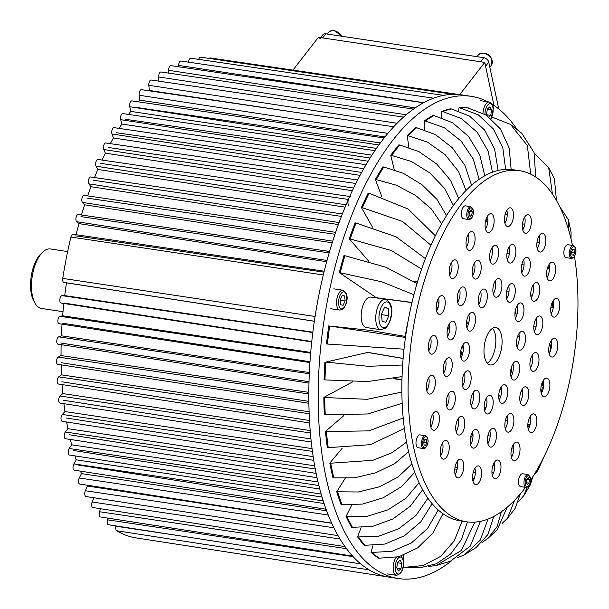<?xml version="1.0" encoding="UTF-8"?>
<svg xmlns="http://www.w3.org/2000/svg" width="609" height="609" viewBox="0 0 609 609"><rect width="100%" height="100%" fill="white"/><g stroke="black" fill="none" stroke-linecap="round" stroke-linejoin="round"><path stroke-width="0.91" d="M135.129 537.755L387.766 576.929L135.145 537.755A3.73 1.713 -81.4 0 1 135.145 537.755A3.73 1.713 -81.4 0 1 135.129 537.755A242.831 111.614 -81.4 0 1 116.608 530.728A3.73 1.713 -81.4 0 1 115.908 526.214L179.762 535.813M209.161 58.434A3.73 1.713 -81.4 0 1 210.196 57.946A3.73 1.713 -81.4 0 1 210.219 57.954L460.191 94.7M360.741 563.873L108.387 524.745A3.73 1.713 -81.4 0 1 107.466 519.82L353.144 556.656M107.945 518.137L107.466 519.82M352.603 556.07L100.356 516.957A3.73 1.713 -81.4 0 1 99.526 511.727L346.521 548.686M100.531 508.713L99.526 511.727M345.021 546.623L92.865 507.525A3.73 1.713 -81.4 0 1 92.134 502.006L340.028 539.018M93.778 497.736L92.134 502.006M338.033 535.615L85.976 496.525A3.73 1.713 -81.4 0 1 84.788 494.439A3.73 1.713 -81.4 0 1 85.359 490.74L333.892 527.767M86.98 485.167A233.361 107.26 -81.4 0 0 87.437 486.035L85.359 490.74M331.699 523.116L79.741 484.048A3.73 1.713 -81.4 0 1 78.538 481.81A3.73 1.713 -81.4 0 1 79.254 477.996L328.266 515.024M80.449 471.145A233.361 107.26 -81.4 0 0 81.477 473.596L79.254 477.996M326.066 509.231L74.214 470.178A3.73 1.713 -81.4 0 1 73.004 467.788A3.73 1.713 -81.4 0 1 73.849 463.891L323.242 500.902M74.915 455.867A233.361 107.26 -81.4 0 0 76.216 459.818L73.849 463.891M321.171 494.059L69.434 455.022A3.73 1.713 -81.4 0 1 68.208 452.487A3.73 1.713 -81.4 0 1 69.205 448.513L318.888 485.51M70.317 439.454A233.361 107.26 -81.4 0 0 71.687 444.814L69.205 448.513M317.061 477.715L65.429 438.701A3.73 1.713 -81.4 0 1 64.204 436.006A3.73 1.713 -81.4 0 1 65.346 431.994L315.272 468.968M66.647 422.014A233.361 107.26 -81.4 0 0 67.919 428.683L65.346 431.994M313.757 460.335L62.24 421.329A3.73 1.713 -81.4 0 1 61.014 418.482A3.73 1.713 -81.4 0 1 62.301 414.455L312.425 451.406M63.899 403.676A233.361 107.26 -81.4 0 0 64.957 411.562L62.301 414.455M311.283 442.035L59.888 403.051A3.73 1.713 -81.4 0 1 58.662 400.052A3.73 1.713 -81.4 0 1 60.101 396.025L310.392 432.953M62.065 384.576A233.361 107.26 -81.4 0 0 62.811 393.574L60.101 396.025M309.654 422.966L58.388 384.005A3.73 1.713 -81.4 0 1 57.17 380.838A3.73 1.713 -81.4 0 1 58.753 376.849L309.182 413.755M61.151 364.852A233.361 107.26 -81.4 0 0 61.501 374.862L58.753 376.849M308.885 403.265L57.748 364.327A3.73 1.713 -81.4 0 1 56.546 361A3.73 1.713 -81.4 0 1 58.274 357.072L308.816 393.962M61.144 344.656A233.361 107.26 -81.4 0 0 61.037 355.557L58.274 357.072M308.976 383.091L57.992 344.169A3.73 1.713 -81.4 0 1 56.797 340.682A3.73 1.713 -81.4 0 1 58.67 336.846L309.303 373.728M62.042 324.148A233.361 107.26 -81.4 0 0 61.425 335.818L58.67 336.846M59.377 323.683A3.73 1.713 -81.4 0 1 59.096 323.691A3.73 1.713 -81.4 0 1 57.916 320.045A3.73 1.713 -81.4 0 1 59.926 316.322L310.643 353.197M63.823 303.465A233.361 107.26 -81.4 0 0 62.658 315.789L59.926 316.322M61.189 303.046A3.73 1.713 -81.4 0 1 61.06 303.038A3.73 1.713 -81.4 0 1 59.903 299.232A3.73 1.713 -81.4 0 1 62.042 295.654L312.82 332.529M324.224 271.203L73.05 234.275A3.73 1.713 -81.4 0 0 70.933 237.03A242.831 111.614 -81.4 0 0 62.742 278.397A3.73 1.713 -81.4 0 0 63.854 282.378L66.465 282.842A233.361 107.26 -81.4 0 0 64.729 295.616L62.042 295.654M76.049 234.716A233.361 107.26 -81.4 0 1 78.98 223.61L76.688 221.691A3.73 1.713 -81.4 0 1 76.079 217.451A3.73 1.713 -81.4 0 1 78.241 214.52L329.56 251.471M81.461 214.992A233.361 107.26 -81.4 0 1 84.628 204.799L82.481 202.416A3.73 1.713 -81.4 0 1 82.032 198.146A3.73 1.713 -81.4 0 1 84.156 195.367L335.62 232.341M87.627 195.877A233.361 107.26 -81.4 0 1 90.947 186.697L88.96 183.872A3.73 1.713 -81.4 0 1 88.663 179.594A3.73 1.713 -81.4 0 1 90.749 176.968L342.349 213.957M94.517 177.523A233.361 107.26 -81.4 0 1 97.889 169.447L96.07 166.196A3.73 1.713 -81.4 0 1 95.925 161.933A3.73 1.713 -81.4 0 1 97.973 159.467L349.695 196.471M102.084 160.068A233.361 107.26 -81.4 0 1 105.395 153.163L103.766 149.517A3.73 1.713 -81.4 0 1 103.766 145.3A3.73 1.713 -81.4 0 1 105.76 142.978L357.612 180.005M110.298 143.648A233.361 107.26 -81.4 0 1 113.419 137.984L111.987 133.972A3.73 1.713 -81.4 0 1 112.117 129.824A3.73 1.713 -81.4 0 1 114.073 127.646L366.032 164.696M119.113 128.392A233.361 107.26 -81.4 0 1 121.891 124.023L120.673 119.668A3.73 1.713 -81.4 0 1 120.925 115.611A3.73 1.713 -81.4 0 1 122.828 113.586L374.9 150.644M128.499 114.416A233.361 107.26 -81.4 0 1 130.745 111.386L129.755 106.727A3.73 1.713 -81.4 0 1 130.12 102.776A3.73 1.713 -81.4 0 1 131.97 100.896L384.15 137.969M138.449 101.848A233.361 107.26 -81.4 0 1 139.925 100.165L139.156 95.232A3.73 1.713 -81.4 0 1 139.628 91.419A3.73 1.713 -81.4 0 1 141.425 89.675L393.711 126.771M148.992 90.794A233.361 107.26 -81.4 0 1 149.35 90.452L148.817 85.29A3.73 1.713 -81.4 0 1 151.123 80.015L403.508 117.118M158.888 81.157L158.66 76.955A3.73 1.713 -81.4 0 1 160.989 71.984L413.473 109.102M168.64 73.11L168.609 70.309A3.73 1.713 -81.4 0 1 170.946 65.643L423.529 102.776M178.544 66.754L178.589 65.391A3.73 1.713 -81.4 0 1 180.926 61.037L433.6 98.186M188.531 62.156A3.73 1.713 -81.4 0 1 190.838 58.213L443.611 95.369M198.671 59.362A3.73 1.713 -81.4 0 1 200.627 57.177L453.484 94.357M387.766 576.929A243.836 112.079 -81.4 0 1 369.168 569.872L116.608 530.728M87.437 486.035L331.768 523.268M81.477 473.596L326.66 510.837M78.059 465.017L324.102 503.559M76.216 459.818L322.047 497.043M73.255 450.447L319.809 489.073M71.687 444.814L318.035 481.993M69.205 434.719L316.147 473.399M67.919 428.683L314.686 465.809M65.947 417.941L313.178 456.659M64.957 411.562L312.059 448.62M63.496 400.258L310.955 438.982M62.811 393.574L310.194 430.548M61.882 381.79L309.509 420.507M61.501 374.862L309.106 411.753M61.106 362.69L308.854 401.377M61.037 355.557L308.824 392.363M61.182 343.088L309.014 381.729M61.425 335.818L309.357 372.541M62.103 323.151L309.989 361.731M62.658 315.789L310.704 352.428M63.869 303.016L311.77 341.527M64.729 295.616L312.866 332.179M66.465 282.842L314.351 321.27M62.742 278.397L315.074 316.497A243.836 112.079 -81.4 0 1 323.303 274.964L70.933 237.03M75.775 235.835L323.98 272.162M78.98 223.61L326.683 261.718M80.974 216.644L329.142 252.902M84.628 204.799L332.202 242.785M86.866 198.077L334.965 234.275M90.947 186.697L338.36 224.546M93.421 180.272L341.398 216.401M97.889 169.447L345.097 207.136M348.5 205.195A4.735 2.177 -81.4 0 1 348.318 199.782A4.735 2.177 -81.4 0 1 350.913 196.654M100.576 163.357L348.378 199.432M105.395 153.163L352.352 190.701M108.28 147.469L355.846 183.484M113.419 137.984L360.048 175.354M116.471 132.724L363.725 168.678M121.891 124.023L368.118 161.21M125.096 119.235L371.932 155.128M130.745 111.386L376.461 148.375M134.079 107.108L380.366 142.932M139.925 100.165L384.972 136.934M149.35 90.452L302.338 113.335M292.921 70.111L318.461 37.278L484.772 62.4L493.952 105.403L485.586 66.221L488.753 62.148L498.748 108.942M459.696 94.631L484.772 62.4M34.949 303.069L33.731 300.838A27.702 12.728 -81.4 0 1 40.811 253.968L42.63 252.195A30.062 13.817 98.6 0 0 34.949 303.069A30.062 13.817 98.6 0 0 41.374 308.428L63.009 311.694M67.652 251.586L50.357 248.967A30.062 13.817 98.6 0 0 44.845 250.406A30.062 13.817 98.6 0 0 42.63 252.195M463.335 349.193A14.205 6.532 -81.4 0 1 463.16 345.981M320.646 37.606L322.861 34.751A4.735 3.251 37.9 0 1 325.785 33.83L483.782 57.695A4.735 3.251 37.9 0 1 488.753 62.148M319.695 38.824A4.735 3.251 37.9 0 1 322.618 37.903L480.615 61.768L483.782 57.695M398.362 570.953L396.71 567.725L397.631 562.343L400.212 560.181L401.871 563.401L400.943 568.791L398.362 570.953M397.563 562.754L401.871 563.401M396.939 568.182L400.943 568.791M502.044 523.443L507.419 518.366L514.666 500.195M405.305 336.419A63.922 29.377 -81.4 0 1 408.06 321.354M451.627 560.729A243.836 112.079 -81.4 0 1 398.408 578.55A243.836 112.079 -81.4 0 1 318.21 402.831A243.836 112.079 -81.4 0 1 392.744 140.352A243.836 112.079 -81.4 0 1 471.237 96.344A243.836 112.079 -81.4 0 1 487.87 101.794M492.148 104.238A243.836 112.079 -81.4 0 1 516.797 129.055M398.408 578.55L389.052 577.134A243.836 112.079 -81.4 0 1 308.854 401.415A243.836 112.079 -81.4 0 1 383.388 138.936A243.836 112.079 -81.4 0 1 461.881 94.928L471.237 96.344M328.746 325.861A231.999 106.636 98.6 0 0 326.508 343.918L327.429 344.039A231.983 106.628 -81.4 0 1 329.659 326.021L369.922 330.36A5.58 2.565 98.6 0 1 369.99 330.367A5.58 2.565 98.6 0 1 370.059 330.382M412.019 302.437L376.377 297.755A5.58 2.565 98.6 0 0 376.925 297.968L411.989 302.559M376.377 297.755L339.297 272.573A231.999 106.636 98.6 0 1 344.024 255.46L385.824 267.214L416.998 283.596M403.881 555.134L403.204 559.869M370.995 552.287A231.999 106.636 98.6 0 0 378.311 558.057L379.217 558.171A231.983 106.628 -81.4 0 1 371.909 552.416L370.995 552.287L372.959 545.679M498.756 395.172L500.606 396.84M487.817 221.676L485.769 221.341L486.705 219.194M485.769 221.341A5.58 2.565 98.6 0 0 485.251 222.818M458.699 110.853L459.049 107.587A231.999 106.636 98.6 0 1 467.468 107.785L486.233 115.04L500.469 129.017L509.154 147.995L511.141 169.469M484.208 408.449L485.091 409.72M357.574 536.818A231.999 106.636 98.6 0 0 364.068 545.192L364.974 545.306A231.983 106.628 -81.4 0 1 358.495 536.948L357.574 536.818L361.099 527.729M336.731 491.653A231.999 106.636 98.6 0 0 341.109 504.556L342.014 504.671A231.983 106.628 -81.4 0 1 337.645 491.79L336.731 491.653L345.12 478.453M325.488 431.393A231.999 106.636 98.6 0 0 327.315 447.569L328.228 447.684A231.983 106.628 -81.4 0 1 326.401 431.537L325.488 431.393L343.636 415.795M324.947 361.936A231.999 106.636 98.6 0 0 324.057 379.795L324.97 379.909A231.983 106.628 -81.4 0 1 325.861 362.089L367.592 352.428A5.58 2.565 98.6 0 1 368.072 352.413L403.128 358.412M421.634 269.033L391.191 250.489L350.228 238.987A231.983 106.628 -81.4 0 1 356.037 223.023L355.131 222.864A231.999 106.636 98.6 0 0 349.315 238.857L368.856 261.39M441.624 223.815L431.294 208.857L415.475 195.367L396.299 185.174L376.278 179.625A231.983 106.628 -81.4 0 1 383.799 167.026L382.901 166.866A231.999 106.636 98.6 0 0 375.365 179.488L381.752 196.463M466.022 190.45L458.562 171.51L445.141 154.671L427.579 142.186L408.152 135.723A231.983 106.628 -81.4 0 1 416.655 127.723L415.757 127.563A231.999 106.636 98.6 0 0 407.231 135.579L408.845 147.34M492.468 172.202L488.098 151.078L477.289 132.374L461.477 118.595L442.72 111.576A231.983 106.628 -81.4 0 1 451.368 108.958L450.477 108.805A231.999 106.636 98.6 0 0 441.807 111.432L441.616 117.583M479.154 179.29L473.223 159.01L461.097 141.037L444.403 127.776L425.31 120.985A231.983 106.628 -81.4 0 1 433.989 115.603L433.09 115.451A231.999 106.636 98.6 0 0 424.389 120.833L424.823 129.839M453.416 205.416L444.463 188.265L429.809 172.933L411.41 161.476L391.671 155.432A231.983 106.628 -81.4 0 1 399.786 145.003L398.887 144.843A231.999 106.636 98.6 0 0 390.757 155.287L394.244 169.705M430.944 245.199L402.496 221.44L362.355 207.707A231.983 106.628 -81.4 0 1 369.1 193.251L368.194 193.083A231.999 106.636 98.6 0 0 361.434 207.57L372.48 227.127M323.851 397.403A231.999 106.636 98.6 0 0 324.323 414.63L325.244 414.744A231.983 106.628 -81.4 0 1 324.764 397.548L323.851 397.403L352.801 381.759M329.812 463.068A231.999 106.636 98.6 0 0 332.956 477.791L333.869 477.905A231.983 106.628 -81.4 0 1 330.733 463.205L329.812 463.068L342.075 448.399M346.057 516.44A231.999 106.636 98.6 0 0 351.56 527.211L352.466 527.325A231.983 106.628 -81.4 0 1 346.978 516.569L346.057 516.44L351.667 505.127M568.479 229.471L568.395 219.72L559.671 206.542M548.123 266.27A4.545 2.086 98.6 0 0 549.425 268.287L547.468 268.036M568.395 219.72L571.075 232.257L571.014 238.918M552.447 194.096L548.663 167.498L534.314 153.278M538.638 236.756A4.545 2.086 98.6 0 0 538.843 236.81A4.545 2.086 98.6 0 0 539.414 236.726M548.663 167.498L554.411 178.749L556.466 200.506M530.698 174.166L527.364 145.574L510.449 124.358L491.334 116.837M510.449 124.358L521.715 133.211L534.078 152.516L535.73 177.036M505.645 169.363L502.821 147.896L493.313 128.887L478.377 114.88L459.049 107.587M442.72 111.576L441.807 111.432M451.368 108.958L469.562 116.098L484.65 130.09L494.615 149.053L498.116 170.467M425.31 120.985L424.389 120.833M433.989 115.603L452.517 122.683L468.488 136.401L479.755 154.914L484.817 175.757M408.152 135.723L407.231 135.579M416.655 127.723L435.519 134.635L452.373 147.797L464.949 165.435L471.572 185.212M391.671 155.432L390.757 155.287M399.786 145.003L418.984 151.641L436.699 163.988L450.561 180.363L458.706 198.603M376.278 179.625L375.365 179.488M383.799 167.026L403.318 173.306L421.862 184.58L436.935 199.326L446.526 215.586M362.355 207.707L361.434 207.57M369.1 193.251L408.22 209.062L435.336 235.759M350.228 238.987L349.315 238.857M356.037 223.023L396.109 236.832L425.417 258.612M413.922 294.733L381.835 281.815L339.297 272.573M404.018 349.201L327.429 344.039M329.659 326.021L405.472 337.447M402.062 376.621L367.501 381.546L324.97 379.909M325.861 362.089L368.224 366.313L402.64 364.997M402.184 403.28L367.699 413.975L325.244 414.744M324.764 397.548L367.25 399.291L401.871 392.067M404.376 428.523L370.417 444.661L328.228 447.684M326.401 431.537L368.818 430.883L403.188 417.987M408.601 451.718L394.495 463.746L375.601 472.843L354.468 477.791L333.869 477.905M330.733 463.205L372.883 460.305L392.105 452.677L406.561 442.126M414.744 472.31L401.377 486.743L383.114 497.827L362.431 504.092L342.014 504.671M337.645 491.79L358.267 491.988L379.354 486.835L398.065 477.037L411.897 463.891M422.654 489.781L410.238 506.239L392.782 519.005L372.655 526.366L352.466 527.325M346.978 516.569L367.44 516.265L388.062 509.824L406.081 498.139L419.083 482.747M432.146 503.704L420.857 521.761L404.368 535.836L384.888 544.058L364.974 545.306M358.495 536.948L378.752 536.209L398.804 528.711L415.955 515.465L427.921 498.231M442.987 513.737L432.976 532.928L417.568 547.925L398.842 556.74L379.217 558.171M371.909 552.416L391.922 551.335L411.303 543.022L427.449 528.589L438.221 509.961M467.476 521.928L461.378 539.574L450.652 554L436.417 563.728L420.141 567.748L404.117 567.352L423.255 565.548L440.733 556.314L454.268 540.845L462.102 521.129M403.166 567.238L404.117 567.352M480.417 521.357L470.293 546.098L450.401 561.216L436.318 565.457L461.485 550.399L474.822 522.134M428.218 566.545L436.318 565.457M493.754 516.455L487.992 534.451L476.063 547.605L464.652 554.654L480.227 540.198L488.007 519.089M457.542 557.73L464.652 554.654M507.152 507.267L497.294 529.594L488.03 538.295L497.073 526.633L501.405 511.743M481.947 542.581L488.03 538.295M520.276 493.952L515.138 508.454L507.419 518.366M512.306 455.73A4.545 2.086 98.6 0 0 512.002 455.631A4.545 2.086 98.6 0 0 511.096 455.882M532.761 476.801L530.363 484.718L523.824 495.657L527.067 487.375M518.815 501.314L523.824 495.657M544.027 456.704L537.823 470.559L539.315 465.718M530.043 424.831A4.545 2.086 98.6 0 0 527.95 427.609M533.02 476.398L537.823 470.559M543.555 386.144A4.545 2.086 98.6 0 0 541.789 392.531M551.503 343.461A4.545 2.086 98.6 0 0 550.673 350.198M516.196 307.583L517.688 307.834M553.124 300.953A4.545 2.086 98.6 0 0 553.299 307.385M367.341 298.319A15.385 7.072 -81.4 0 1 370.828 297.093L385.383 299.285A15.385 7.072 -81.4 0 0 381.896 300.519A15.385 7.072 -81.4 0 0 375.745 317.091A15.385 7.072 -81.4 0 0 380.785 329.72L366.237 327.52A15.385 7.072 -81.4 0 1 361.19 314.899A15.385 7.072 -81.4 0 1 367.341 298.319M381.493 313.901L384.53 307.362L388.199 308.283L388.831 315.736L385.801 322.268L382.132 321.354L381.493 313.901M384.37 307.705L388.199 308.283M381.554 314.64L388.831 315.736M340.225 299.75L342.25 295.395L344.694 296.004L345.12 300.975L343.095 305.33L340.652 304.721L340.225 299.75M342.144 295.624L344.694 296.004M340.264 300.245L345.12 300.975M487.185 115.68L486.484 114.317L487.413 108.935L489.994 106.765L491.646 109.993L490.725 115.375L488.89 116.905M487.337 109.338L491.646 109.993M486.72 114.774L490.725 115.375M466.456 323.843A20.12 9.249 -81.4 0 1 466.989 323.47A20.12 9.249 -81.4 0 1 468.846 322.618M470.498 437.582L470.963 437.277A4.735 3.89 -123.1 0 0 472.531 433.935L472.462 432.009M436.211 306.19L437.894 308.268M437.117 301.28L438.922 303.51M515.374 310.339L515.488 313.429A4.735 1.591 177.9 0 1 514.909 314.229M499.852 389.768L501.321 389.79A4.735 1.629 -160.5 0 0 501.504 389.79M461.226 348.812A1.774 0.815 98.6 0 0 461.249 348.828A1.774 0.815 98.6 0 0 461.333 348.843A1.774 0.815 98.6 0 0 462.254 347.823A1.774 0.815 98.6 0 0 462.322 345.851M462.665 353.631L461.356 353.433A16.1 7.399 98.6 0 0 462.117 355.336M460.579 352.626L462.733 353.365M460.716 351.317L462.81 353.068M501.618 282.401A9.47 4.354 -81.4 0 1 500.674 292.427A9.47 4.354 -81.4 0 1 495.977 297.2A9.47 4.354 -81.4 0 1 493.168 293.264A9.47 4.354 -81.4 0 1 494.105 283.238A9.47 4.354 -81.4 0 1 498.801 278.473A9.47 4.354 -81.4 0 1 501.618 282.401M495.246 280.909A9.47 4.354 -81.4 0 1 495.376 281.457A9.47 4.354 -81.4 0 1 493.298 293.82M515.016 287.486A9.47 4.354 -81.4 0 1 514.08 297.512A9.47 4.354 -81.4 0 1 509.383 302.277A9.47 4.354 -81.4 0 1 506.566 298.349A9.47 4.354 -81.4 0 1 507.51 288.323A9.47 4.354 -81.4 0 1 512.207 283.55A9.47 4.354 -81.4 0 1 515.016 287.486M508.652 285.994A9.47 4.354 -81.4 0 1 508.781 286.542A9.47 4.354 -81.4 0 1 506.703 298.897M523.664 306.86A9.47 4.354 -81.4 0 1 522.72 316.886A9.47 4.354 -81.4 0 1 518.023 321.651A9.47 4.354 -81.4 0 1 515.214 317.723A9.47 4.354 -81.4 0 1 516.15 307.697A9.47 4.354 -81.4 0 1 520.855 302.924A9.47 4.354 -81.4 0 1 523.664 306.86M517.292 305.36A9.47 4.354 -81.4 0 1 517.429 305.916A9.47 4.354 -81.4 0 1 515.343 318.271M525.232 335.323A9.47 4.354 -81.4 0 1 524.296 345.349A9.47 4.354 -81.4 0 1 519.591 350.122A9.47 4.354 -81.4 0 1 516.782 346.186A9.47 4.354 -81.4 0 1 517.726 336.16A9.47 4.354 -81.4 0 1 522.423 331.395A9.47 4.354 -81.4 0 1 525.232 335.323M518.86 333.831A9.47 4.354 -81.4 0 1 518.997 334.379A9.47 4.354 -81.4 0 1 516.912 346.742M519.302 365.263A9.47 4.354 -81.4 0 1 518.366 375.289A9.47 4.354 -81.4 0 1 513.669 380.054A9.47 4.354 -81.4 0 1 510.852 376.126A9.47 4.354 -81.4 0 1 511.796 366.1A9.47 4.354 -81.4 0 1 516.493 361.327A9.47 4.354 -81.4 0 1 519.302 365.263M512.938 363.771A9.47 4.354 -81.4 0 1 513.067 364.319A9.47 4.354 -81.4 0 1 510.989 376.674M507.472 388.641A9.47 4.354 -81.4 0 1 506.528 398.674A9.47 4.354 -81.4 0 1 501.831 403.44A9.47 4.354 -81.4 0 1 499.022 399.512A9.47 4.354 -81.4 0 1 499.959 389.486A9.47 4.354 -81.4 0 1 504.655 384.713A9.47 4.354 -81.4 0 1 507.472 388.641M501.1 387.149A9.47 4.354 -81.4 0 1 501.23 387.705A9.47 4.354 -81.4 0 1 499.152 400.06M492.894 399.207A9.47 4.354 -81.4 0 1 491.958 409.233A9.47 4.354 -81.4 0 1 487.261 414.006A9.47 4.354 -81.4 0 1 484.444 410.078A9.47 4.354 -81.4 0 1 485.388 400.052A9.47 4.354 -81.4 0 1 490.085 395.279A9.47 4.354 -81.4 0 1 492.894 399.207M486.53 397.715A9.47 4.354 -81.4 0 1 486.66 398.271A9.47 4.354 -81.4 0 1 484.581 410.626M479.496 394.13A9.47 4.354 -81.4 0 1 478.552 404.155A9.47 4.354 -81.4 0 1 473.855 408.921A9.47 4.354 -81.4 0 1 471.046 404.993A9.47 4.354 -81.4 0 1 471.983 394.967A9.47 4.354 -81.4 0 1 476.68 390.194A9.47 4.354 -81.4 0 1 479.496 394.13M473.124 392.638A9.47 4.354 -81.4 0 1 473.254 393.186A9.47 4.354 -81.4 0 1 471.176 405.541M470.848 374.756A9.47 4.354 -81.4 0 1 469.912 384.781A9.47 4.354 -81.4 0 1 465.207 389.554A9.47 4.354 -81.4 0 1 462.398 385.619A9.47 4.354 -81.4 0 1 463.342 375.593A9.47 4.354 -81.4 0 1 468.039 370.828A9.47 4.354 -81.4 0 1 470.848 374.756M464.484 373.264A9.47 4.354 -81.4 0 1 464.614 373.812A9.47 4.354 -81.4 0 1 462.528 386.167M469.28 346.285A9.47 4.354 -81.4 0 1 468.344 356.318A9.47 4.354 -81.4 0 1 463.639 361.084A9.47 4.354 -81.4 0 1 460.83 357.156A9.47 4.354 -81.4 0 1 461.774 347.13A9.47 4.354 -81.4 0 1 466.471 342.357A9.47 4.354 -81.4 0 1 469.28 346.285M462.909 344.793A9.47 4.354 -81.4 0 1 463.046 345.349A9.47 4.354 -81.4 0 1 460.96 357.704M475.21 316.353A9.47 4.354 -81.4 0 1 474.266 326.378A9.47 4.354 -81.4 0 1 469.569 331.144A9.47 4.354 -81.4 0 1 466.76 327.216A9.47 4.354 -81.4 0 1 467.697 317.19A9.47 4.354 -81.4 0 1 472.401 312.425A9.47 4.354 -81.4 0 1 475.21 316.353M468.839 314.861A9.47 4.354 -81.4 0 1 468.968 315.409A9.47 4.354 -81.4 0 1 466.89 327.764M498.329 249.302A9.47 4.354 -81.4 0 1 497.386 259.327A9.47 4.354 -81.4 0 1 492.689 264.1A9.47 4.354 -81.4 0 1 489.88 260.165A9.47 4.354 -81.4 0 1 490.816 250.139A9.47 4.354 -81.4 0 1 495.52 245.374A9.47 4.354 -81.4 0 1 498.329 249.302M491.958 247.81A9.47 4.354 -81.4 0 1 492.095 248.365A9.47 4.354 -81.4 0 1 490.009 260.721M515.579 248.274A9.47 4.354 -81.4 0 1 514.635 258.3A9.47 4.354 -81.4 0 1 509.939 263.065A9.47 4.354 -81.4 0 1 507.13 259.137A9.47 4.354 -81.4 0 1 508.066 249.111A9.47 4.354 -81.4 0 1 512.77 244.338A9.47 4.354 -81.4 0 1 515.579 248.274M509.208 246.782A9.47 4.354 -81.4 0 1 509.345 247.33A9.47 4.354 -81.4 0 1 507.259 259.685M530.036 261.33A9.47 4.354 -81.4 0 1 529.099 271.355A9.47 4.354 -81.4 0 1 524.402 276.128A9.47 4.354 -81.4 0 1 521.586 272.193A9.47 4.354 -81.4 0 1 522.53 262.167A9.47 4.354 -81.4 0 1 527.227 257.401A9.47 4.354 -81.4 0 1 530.036 261.33M523.671 259.837A9.47 4.354 -81.4 0 1 523.801 260.386A9.47 4.354 -81.4 0 1 521.723 272.741M539.505 286.489A9.47 4.354 -81.4 0 1 538.569 296.514A9.47 4.354 -81.4 0 1 533.872 301.28A9.47 4.354 -81.4 0 1 531.056 297.352A9.47 4.354 -81.4 0 1 532 287.326A9.47 4.354 -81.4 0 1 536.696 282.553A9.47 4.354 -81.4 0 1 539.505 286.489M533.141 284.997A9.47 4.354 -81.4 0 1 533.271 285.545A9.47 4.354 -81.4 0 1 531.193 297.9M542.543 319.915A9.47 4.354 -81.4 0 1 541.607 329.941A9.47 4.354 -81.4 0 1 536.91 334.706A9.47 4.354 -81.4 0 1 534.093 330.778A9.47 4.354 -81.4 0 1 535.037 320.753A9.47 4.354 -81.4 0 1 539.734 315.98A9.47 4.354 -81.4 0 1 542.543 319.915M536.179 318.423A9.47 4.354 -81.4 0 1 536.308 318.971A9.47 4.354 -81.4 0 1 534.23 331.326M538.691 356.516A9.47 4.354 -81.4 0 1 537.747 366.542A9.47 4.354 -81.4 0 1 533.05 371.315A9.47 4.354 -81.4 0 1 530.233 367.387A9.47 4.354 -81.4 0 1 531.177 357.354A9.47 4.354 -81.4 0 1 535.874 352.588A9.47 4.354 -81.4 0 1 538.691 356.516M532.319 355.024A9.47 4.354 -81.4 0 1 532.449 355.58A9.47 4.354 -81.4 0 1 530.37 367.935M528.521 390.734A9.47 4.354 -81.4 0 1 527.584 400.76A9.47 4.354 -81.4 0 1 522.88 405.525A9.47 4.354 -81.4 0 1 520.071 401.597A9.47 4.354 -81.4 0 1 521.015 391.572A9.47 4.354 -81.4 0 1 525.712 386.806A9.47 4.354 -81.4 0 1 528.521 390.734M522.157 389.242A9.47 4.354 -81.4 0 1 522.286 389.79A9.47 4.354 -81.4 0 1 520.208 402.146M513.6 417.348A9.47 4.354 -81.4 0 1 512.656 427.373A9.47 4.354 -81.4 0 1 507.959 432.146A9.47 4.354 -81.4 0 1 505.15 428.211A9.47 4.354 -81.4 0 1 506.087 418.185A9.47 4.354 -81.4 0 1 510.784 413.42A9.47 4.354 -81.4 0 1 513.6 417.348M507.228 415.856A9.47 4.354 -81.4 0 1 507.358 416.404A9.47 4.354 -81.4 0 1 505.28 428.759M496.183 432.306A9.47 4.354 -81.4 0 1 495.246 442.332A9.47 4.354 -81.4 0 1 490.542 447.105A9.47 4.354 -81.4 0 1 487.733 443.169A9.47 4.354 -81.4 0 1 488.677 433.144A9.47 4.354 -81.4 0 1 493.374 428.378A9.47 4.354 -81.4 0 1 496.183 432.306M489.819 430.814A9.47 4.354 -81.4 0 1 489.948 431.37A9.47 4.354 -81.4 0 1 487.862 443.725M478.933 433.342A9.47 4.354 -81.4 0 1 477.996 443.367A9.47 4.354 -81.4 0 1 473.292 448.133A9.47 4.354 -81.4 0 1 470.483 444.205A9.47 4.354 -81.4 0 1 471.427 434.179A9.47 4.354 -81.4 0 1 476.124 429.406A9.47 4.354 -81.4 0 1 478.933 433.342M472.569 431.85A9.47 4.354 -81.4 0 1 472.698 432.398A9.47 4.354 -81.4 0 1 470.62 444.753M464.477 420.286A9.47 4.354 -81.4 0 1 463.533 430.312A9.47 4.354 -81.4 0 1 458.836 435.077A9.47 4.354 -81.4 0 1 456.027 431.149A9.47 4.354 -81.4 0 1 456.963 421.124A9.47 4.354 -81.4 0 1 461.66 416.35A9.47 4.354 -81.4 0 1 464.477 420.286M458.105 418.794A9.47 4.354 -81.4 0 1 458.234 419.342A9.47 4.354 -81.4 0 1 456.156 431.697M455.007 395.127A9.47 4.354 -81.4 0 1 454.063 405.152A9.47 4.354 -81.4 0 1 449.366 409.926A9.47 4.354 -81.4 0 1 446.557 405.99A9.47 4.354 -81.4 0 1 447.493 395.964A9.47 4.354 -81.4 0 1 452.198 391.199A9.47 4.354 -81.4 0 1 455.007 395.127M448.635 393.635A9.47 4.354 -81.4 0 1 448.764 394.183A9.47 4.354 -81.4 0 1 446.686 406.538M451.969 361.7A9.47 4.354 -81.4 0 1 451.025 371.726A9.47 4.354 -81.4 0 1 446.328 376.499A9.47 4.354 -81.4 0 1 443.519 372.563A9.47 4.354 -81.4 0 1 444.456 362.538A9.47 4.354 -81.4 0 1 449.16 357.772A9.47 4.354 -81.4 0 1 451.969 361.7M445.598 360.216A22.434 10.315 -81.4 0 1 445.598 360.208A9.47 4.354 -81.4 0 1 445.735 360.756A9.47 4.354 -81.4 0 1 443.649 373.111M455.829 325.092A9.47 4.354 -81.4 0 1 454.885 335.117A9.47 4.354 -81.4 0 1 450.188 339.891A9.47 4.354 -81.4 0 1 447.379 335.955A9.47 4.354 -81.4 0 1 448.315 325.929A9.47 4.354 -81.4 0 1 453.012 321.164A9.47 4.354 -81.4 0 1 455.829 325.092M449.457 323.6A9.47 4.354 -81.4 0 1 449.587 324.148A9.47 4.354 -81.4 0 1 447.508 336.511M465.992 290.881A9.47 4.354 -81.4 0 1 465.048 300.907A9.47 4.354 -81.4 0 1 460.351 305.672A9.47 4.354 -81.4 0 1 457.542 301.744A9.47 4.354 -81.4 0 1 458.478 291.719A9.47 4.354 -81.4 0 1 463.183 286.946A9.47 4.354 -81.4 0 1 465.992 290.881M459.62 289.389A9.47 4.354 -81.4 0 1 459.757 289.937A9.47 4.354 -81.4 0 1 457.671 302.292M493.838 217.634A9.47 4.354 -81.4 0 1 492.902 227.659A9.47 4.354 -81.4 0 1 488.205 232.425A9.47 4.354 -81.4 0 1 485.388 228.497A9.47 4.354 -81.4 0 1 486.332 218.471A9.47 4.354 -81.4 0 1 491.029 213.698A9.47 4.354 -81.4 0 1 493.838 217.634M487.474 216.142A9.47 4.354 -81.4 0 1 487.603 216.69A9.47 4.354 -81.4 0 1 485.525 229.045M513.227 211.757A9.47 4.354 -81.4 0 1 512.291 221.783A9.47 4.354 -81.4 0 1 507.586 226.556A9.47 4.354 -81.4 0 1 504.777 222.628A9.47 4.354 -81.4 0 1 505.721 212.594A9.47 4.354 -81.4 0 1 510.418 207.829A9.47 4.354 -81.4 0 1 513.227 211.757M506.855 210.265A9.47 4.354 -81.4 0 1 506.993 210.821A9.47 4.354 -81.4 0 1 504.907 223.176M531.048 218.517A9.47 4.354 -81.4 0 1 530.112 228.542A9.47 4.354 -81.4 0 1 525.415 233.316A9.47 4.354 -81.4 0 1 522.598 229.38A9.47 4.354 -81.4 0 1 523.542 219.354A9.47 4.354 -81.4 0 1 528.239 214.589A9.47 4.354 -81.4 0 1 531.048 218.517M524.684 217.025A9.47 4.354 -81.4 0 1 524.813 217.58A9.47 4.354 -81.4 0 1 522.735 229.936M545.565 237.251A9.47 4.354 -81.4 0 1 544.629 247.277A9.47 4.354 -81.4 0 1 539.924 252.042A9.47 4.354 -81.4 0 1 537.115 248.114A9.47 4.354 -81.4 0 1 538.059 238.089A9.47 4.354 -81.4 0 1 542.756 233.316A9.47 4.354 -81.4 0 1 545.565 237.251M539.201 235.759A9.47 4.354 -81.4 0 1 539.33 236.307A9.47 4.354 -81.4 0 1 537.245 248.662M555.355 266.118A9.47 4.354 -81.4 0 1 554.411 276.143A9.47 4.354 -81.4 0 1 549.714 280.909A9.47 4.354 -81.4 0 1 546.905 276.981A9.47 4.354 -81.4 0 1 547.841 266.955A9.47 4.354 -81.4 0 1 552.538 262.182A9.47 4.354 -81.4 0 1 555.355 266.118M548.983 264.626A9.47 4.354 -81.4 0 1 549.112 265.174A9.47 4.354 -81.4 0 1 547.034 277.529M559.45 302.292A9.47 4.354 -81.4 0 1 558.514 312.318A9.47 4.354 -81.4 0 1 553.809 317.091A9.47 4.354 -81.4 0 1 551 313.155A9.47 4.354 -81.4 0 1 551.944 303.13A9.47 4.354 -81.4 0 1 556.641 298.364A9.47 4.354 -81.4 0 1 559.45 302.292M553.086 300.8A9.47 4.354 -81.4 0 1 553.216 301.348A9.47 4.354 -81.4 0 1 551.137 313.711M557.463 342.243A9.47 4.354 -81.4 0 1 556.527 352.268A9.47 4.354 -81.4 0 1 551.823 357.034A9.47 4.354 -81.4 0 1 549.014 353.106A9.47 4.354 -81.4 0 1 549.957 343.08A9.47 4.354 -81.4 0 1 554.654 338.307A9.47 4.354 -81.4 0 1 557.463 342.243M551.092 340.751A9.47 4.354 -81.4 0 1 551.229 341.299A9.47 4.354 -81.4 0 1 549.143 353.654M549.584 382.049A9.47 4.354 -81.4 0 1 548.64 392.074A9.47 4.354 -81.4 0 1 543.944 396.847A9.47 4.354 -81.4 0 1 541.135 392.912A9.47 4.354 -81.4 0 1 542.071 382.886A9.47 4.354 -81.4 0 1 546.768 378.12A9.47 4.354 -81.4 0 1 549.584 382.049M543.213 380.556A9.47 4.354 -81.4 0 1 543.342 381.105A9.47 4.354 -81.4 0 1 541.264 393.46M536.575 417.82A9.47 4.354 -81.4 0 1 535.638 427.845A9.47 4.354 -81.4 0 1 530.941 432.611A9.47 4.354 -81.4 0 1 528.125 428.683A9.47 4.354 -81.4 0 1 529.069 418.657A9.47 4.354 -81.4 0 1 533.766 413.892A9.47 4.354 -81.4 0 1 536.575 417.82M530.211 416.328A9.47 4.354 -81.4 0 1 530.34 416.876A9.47 4.354 -81.4 0 1 528.262 429.231M519.728 446.054A9.47 4.354 -81.4 0 1 518.784 456.08A9.47 4.354 -81.4 0 1 514.087 460.846A9.47 4.354 -81.4 0 1 511.271 456.917A9.47 4.354 -81.4 0 1 512.215 446.892A9.47 4.354 -81.4 0 1 516.912 442.119A9.47 4.354 -81.4 0 1 519.728 446.054M513.357 444.562A9.47 4.354 -81.4 0 1 513.486 445.11A9.47 4.354 -81.4 0 1 511.408 457.466M500.674 463.982A9.47 4.354 -81.4 0 1 499.73 474.008A9.47 4.354 -81.4 0 1 495.033 478.773A9.47 4.354 -81.4 0 1 492.224 474.845A9.47 4.354 -81.4 0 1 493.161 464.819A9.47 4.354 -81.4 0 1 497.865 460.046A9.47 4.354 -81.4 0 1 500.674 463.982M494.302 462.49A9.47 4.354 -81.4 0 1 494.432 463.038A9.47 4.354 -81.4 0 1 492.354 475.393M481.285 469.851A9.47 4.354 -81.4 0 1 480.349 479.877A9.47 4.354 -81.4 0 1 475.644 484.65A9.47 4.354 -81.4 0 1 472.835 480.714A9.47 4.354 -81.4 0 1 473.779 470.688A9.47 4.354 -81.4 0 1 478.476 465.923A9.47 4.354 -81.4 0 1 481.285 469.851M474.913 468.359A9.47 4.354 -81.4 0 1 475.05 468.907A9.47 4.354 -81.4 0 1 472.965 481.27M463.464 463.091A9.47 4.354 -81.4 0 1 462.52 473.117A9.47 4.354 -81.4 0 1 457.823 477.89A9.47 4.354 -81.4 0 1 455.014 473.954A9.47 4.354 -81.4 0 1 455.951 463.929A9.47 4.354 -81.4 0 1 460.648 459.163A9.47 4.354 -81.4 0 1 463.464 463.091M457.093 461.599A9.47 4.354 -81.4 0 1 457.222 462.155A9.47 4.354 -81.4 0 1 455.144 474.51M448.947 444.364A9.47 4.354 -81.4 0 1 448.003 454.39A9.47 4.354 -81.4 0 1 443.306 459.156A9.47 4.354 -81.4 0 1 440.497 455.227A9.47 4.354 -81.4 0 1 441.434 445.202A9.47 4.354 -81.4 0 1 446.138 440.429A9.47 4.354 -81.4 0 1 448.947 444.364M442.576 442.872A9.47 4.354 -81.4 0 1 442.713 443.421A9.47 4.354 -81.4 0 1 440.627 455.776M439.158 415.498A9.47 4.354 -81.4 0 1 438.221 425.524A9.47 4.354 -81.4 0 1 433.524 430.289A9.47 4.354 -81.4 0 1 430.708 426.361A9.47 4.354 -81.4 0 1 431.652 416.335A9.47 4.354 -81.4 0 1 436.349 411.562A9.47 4.354 -81.4 0 1 439.158 415.498M432.793 414.006A9.47 4.354 -81.4 0 1 432.923 414.554A9.47 4.354 -81.4 0 1 430.845 426.909M435.062 379.316A9.47 4.354 -81.4 0 1 434.118 389.341A9.47 4.354 -81.4 0 1 429.421 394.114A9.47 4.354 -81.4 0 1 426.612 390.186A9.47 4.354 -81.4 0 1 427.548 380.161A9.47 4.354 -81.4 0 1 432.253 375.388A9.47 4.354 -81.4 0 1 435.062 379.316M428.69 377.824A9.47 4.354 -81.4 0 1 428.827 378.379A9.47 4.354 -81.4 0 1 426.742 390.734M437.049 339.373A9.47 4.354 -81.4 0 1 436.113 349.399A9.47 4.354 -81.4 0 1 431.408 354.164A9.47 4.354 -81.4 0 1 428.599 350.236A9.47 4.354 -81.4 0 1 429.543 340.21A9.47 4.354 -81.4 0 1 434.24 335.437A9.47 4.354 -81.4 0 1 437.049 339.373M430.677 337.881A9.47 4.354 -81.4 0 1 430.814 338.429A9.47 4.354 -81.4 0 1 428.728 350.784M444.935 299.567A9.47 4.354 -81.4 0 1 443.991 309.593A9.47 4.354 -81.4 0 1 439.295 314.358A9.47 4.354 -81.4 0 1 436.478 310.43A9.47 4.354 -81.4 0 1 437.422 300.404A9.47 4.354 -81.4 0 1 442.119 295.631A9.47 4.354 -81.4 0 1 444.935 299.567M438.564 298.075A9.47 4.354 -81.4 0 1 438.693 298.623A9.47 4.354 -81.4 0 1 436.615 310.978M457.938 263.796A9.47 4.354 -81.4 0 1 456.994 273.822A9.47 4.354 -81.4 0 1 452.297 278.587A9.47 4.354 -81.4 0 1 449.488 274.659A9.47 4.354 -81.4 0 1 450.424 264.633A9.47 4.354 -81.4 0 1 455.121 259.86A9.47 4.354 -81.4 0 1 457.938 263.796M451.566 262.304A9.47 4.354 -81.4 0 1 451.695 262.852A9.47 4.354 -81.4 0 1 449.617 275.207M487.04 292.967A9.47 4.354 -81.4 0 1 486.104 302.993A9.47 4.354 -81.4 0 1 481.407 307.766A9.47 4.354 -81.4 0 1 478.59 303.83A9.47 4.354 -81.4 0 1 479.534 293.804A9.47 4.354 -81.4 0 1 484.231 289.039A9.47 4.354 -81.4 0 1 487.04 292.967M480.676 291.475A9.47 4.354 -81.4 0 1 480.805 292.023A9.47 4.354 -81.4 0 1 478.727 304.386M480.92 264.268A9.47 4.354 -81.4 0 1 479.976 274.294A9.47 4.354 -81.4 0 1 475.279 279.059A9.47 4.354 -81.4 0 1 472.462 275.131A9.47 4.354 -81.4 0 1 473.406 265.105A9.47 4.354 -81.4 0 1 478.103 260.332A9.47 4.354 -81.4 0 1 480.92 264.268M474.548 262.776A9.47 4.354 -81.4 0 1 474.677 263.324A9.47 4.354 -81.4 0 1 472.599 275.679M474.792 235.561A9.47 4.354 -81.4 0 1 473.848 245.587A9.47 4.354 -81.4 0 1 469.151 250.36A9.47 4.354 -81.4 0 1 466.342 246.424A9.47 4.354 -81.4 0 1 467.278 236.399A9.47 4.354 -81.4 0 1 471.975 231.633A9.47 4.354 -81.4 0 1 474.792 235.561M468.42 234.069A9.47 4.354 -81.4 0 1 468.549 234.617A9.47 4.354 -81.4 0 1 466.471 246.972M501.481 335.376A18.94 8.709 -81.4 0 1 499.601 355.428A18.94 8.709 -81.4 0 1 490.199 364.966A18.94 8.709 -81.4 0 1 484.581 357.102A18.94 8.709 -81.4 0 1 486.462 337.051A18.94 8.709 -81.4 0 1 495.863 327.513A18.94 8.709 -81.4 0 1 501.481 335.376M492.552 328.312A18.94 8.709 -81.4 0 1 495.246 334.432A18.94 8.709 -81.4 0 1 487.276 363.223M525.498 487.352A177.554 81.614 -81.4 0 1 466.517 521.799L460.275 520.855A177.554 81.614 -81.4 0 1 407.573 447.143A177.554 81.614 -81.4 0 1 425.204 259.16A177.554 81.614 -81.4 0 1 513.311 169.736L519.546 170.68A177.554 81.614 -81.4 0 1 572.254 244.384A177.554 81.614 -81.4 0 1 572.475 245.427M466.517 521.799A177.554 81.614 -81.4 0 1 413.808 448.087A177.554 81.614 -81.4 0 1 431.438 260.104A177.554 81.614 -81.4 0 1 519.546 170.68M574.5 256.511A177.554 81.614 -81.4 0 1 530.652 480.037M518.556 482.762A6.509 2.992 -81.4 0 1 522.598 473.749L528.056 474.571A6.509 2.992 -81.4 0 0 524.014 483.584A6.509 2.992 -81.4 0 0 526.115 487.444L520.657 486.621A6.509 2.992 -81.4 0 1 518.556 482.762M527.287 484.49L526.252 482.48L526.831 479.116L528.445 477.76L529.48 479.778L528.901 483.143L527.287 484.49M526.785 479.367L529.48 479.778M526.397 482.762L528.901 483.143M418.589 435.382A6.509 2.992 -81.4 0 1 420.065 434.864L425.524 435.686A6.509 2.992 -81.4 0 0 424.047 436.204A6.509 2.992 -81.4 0 0 421.443 443.215A6.509 2.992 -81.4 0 0 423.575 448.559L418.117 447.737A6.509 2.992 -81.4 0 1 415.985 442.393A6.509 2.992 -81.4 0 1 418.589 435.382M423.864 442.591A2.961 1.363 98.6 0 0 424.039 441.35M424.077 441.266L423.879 442.804M423.795 441.86L425.067 439.135L426.589 439.515L426.856 442.621L425.592 445.346L424.062 444.966L423.795 441.86M424.998 439.279L426.589 439.515M424.153 442.218L426.856 442.621M468.922 219.552L463.464 218.73A6.509 2.992 -81.4 0 1 461.363 214.863A6.509 2.992 -81.4 0 1 465.405 205.857L470.864 206.679A6.509 2.992 -81.4 0 0 466.821 215.693A6.509 2.992 -81.4 0 0 468.922 219.552C471.929 219.019 473.429 216.111 473.429 210.813L470.864 206.679M471.252 209.869L472.287 211.879L471.709 215.243L470.095 216.598L469.059 214.581L469.638 211.216L471.252 209.869M469.592 211.475L472.287 211.879M469.204 214.87L471.709 215.243M571.744 252.469A2.961 1.363 98.6 0 0 571.92 251.228M571.455 258.437L565.997 257.615A6.509 2.992 -81.4 0 1 563.865 252.271A6.509 2.992 -81.4 0 1 566.469 245.26A6.509 2.992 -81.4 0 1 567.946 244.742L573.404 245.564A6.509 2.992 -81.4 0 0 571.927 246.082A6.509 2.992 -81.4 0 0 569.324 253.1A6.509 2.992 -81.4 0 0 571.455 258.437L573.434 257.79C576.822 252.568 576.814 248.495 573.404 245.564M571.958 251.144L571.76 252.689M574.736 252.499L573.472 255.224L571.942 254.844L571.676 251.738L572.947 249.012L574.477 249.393L574.736 252.499L572.034 252.096M572.879 249.157L574.477 249.393M63.854 282.378L314.358 321.217M76.688 221.691L327.018 260.469M82.481 202.416L332.72 241.156M88.96 183.872L339.084 222.559M96.07 166.196L346.064 204.814M103.766 149.517L353.601 188.067M111.987 133.972L361.632 172.438M120.673 119.668L370.074 158.043M129.755 106.727L378.859 144.988M139.156 95.232L387.887 133.371M148.817 85.29L397.053 123.269M158.66 76.955L406.218 114.758M168.609 70.309L415.209 107.884M178.589 65.391L423.735 102.662M325.785 33.83L322.618 37.903M403.341 562.168A8.579 3.943 98.6 0 0 398.629 557.768A8.579 3.943 98.6 0 0 395.233 568.958A8.579 3.943 98.6 0 0 399.953 573.366A8.579 3.943 98.6 0 0 403.341 562.168M387.393 573.944L396.489 575.315A10.064 4.621 -81.4 0 1 393.239 569.346A10.064 4.621 -81.4 0 1 396.139 557.387M483.523 53.272A8.282 5.694 -142.1 0 0 478.415 54.879L480.927 53.219L483.904 53.059C490.268 54.125 492.795 58.129 491.493 65.056A8.282 5.694 -142.1 0 0 490.915 58.091A8.282 5.694 -142.1 0 0 483.523 53.272M341.695 36.236A8.282 5.694 -142.1 0 0 333.846 30.663A8.282 5.694 -142.1 0 0 328.731 32.277L331.25 30.61L334.227 30.45L342.052 36.289M509.39 253.61L507.023 253.222M539.323 242.922L536.971 242.542M523.915 227.492L522.324 227.233M524.851 217.74L524.319 217.657M507.267 214.954L505.089 214.612M459.962 107.74A231.983 106.628 -81.4 0 1 468.367 107.938M417.538 281.769L413.869 281.282M340.218 272.695A231.983 106.628 -81.4 0 1 344.938 255.62M369.99 330.367L405.609 336.465L369.922 330.36M403.128 358.495L367.592 352.428M401.955 380.085L393.787 378.691M474.16 478.803L472.561 478.575M493.686 472.546L491.927 472.302M475.226 469.935L474.152 469.783M457.412 467.407L455.068 467.08M513.79 448.27L511.834 447.996M471.724 442.515L470.224 442.309M485.883 407.855L484.155 407.627M522.56 391.853L520.984 391.648M551.366 342.091L550.445 341.931M519.279 336.602L517.665 336.32M550.346 351.165L548.732 350.951L550.346 351.165M517.094 314.008L515.42 313.719M532.426 295.304L530.774 295.022M509.017 291.338L506.734 290.95M386.175 326.652A13.017 5.983 98.6 0 0 391.313 309.669A13.017 5.983 98.6 0 0 384.157 302.985A13.017 5.983 98.6 0 0 379.019 319.969A13.017 5.983 98.6 0 0 386.175 326.652M511.56 366.763A13.017 5.983 98.6 0 0 512.283 373.911M343.339 308.162A8.579 3.943 98.6 0 0 346.727 296.971A8.579 3.943 98.6 0 0 342.007 292.564A8.579 3.943 98.6 0 0 338.619 303.754A8.579 3.943 98.6 0 0 343.339 308.162M340.598 291.026A10.064 4.621 -81.4 0 1 342.875 290.219C350.327 294.132 346.468 305.391 342.989 309.098L339.868 310.118A10.064 4.621 -81.4 0 1 336.571 301.858A10.064 4.621 -81.4 0 1 340.598 291.026M490.938 118.534A8.579 3.943 98.6 0 0 493.115 108.76A8.579 3.943 98.6 0 0 488.738 104.101A8.579 3.943 98.6 0 0 484.962 114.226M482.998 113.084A10.064 4.621 -81.4 0 1 489.271 102.007L480.174 100.637M542.033 382.985A8.579 3.943 98.6 0 0 543.609 385.527M447.097 331.836A20.12 9.249 -81.4 0 1 449.838 325.884M471.199 434.803L472.531 433.935M530.515 478.902A5.626 2.581 98.6 0 0 527.432 476.017A5.626 2.581 98.6 0 0 525.209 483.348A5.626 2.581 98.6 0 0 528.3 486.241A5.626 2.581 98.6 0 0 530.515 478.902M425.76 447.349A5.626 2.581 98.6 0 0 427.982 440.018A5.626 2.581 98.6 0 0 424.892 437.133A5.626 2.581 98.6 0 0 422.676 444.463A5.626 2.581 98.6 0 0 425.76 447.349M468.016 215.457A5.626 2.581 98.6 0 0 471.107 218.342A5.626 2.581 98.6 0 0 473.33 211.011A5.626 2.581 98.6 0 0 470.239 208.126A5.626 2.581 98.6 0 0 468.016 215.457M572.772 247.01A5.626 2.581 98.6 0 0 570.557 254.341A5.626 2.581 98.6 0 0 573.64 257.226A5.626 2.581 98.6 0 0 575.863 249.896A5.626 2.581 98.6 0 0 572.772 247.01M210.196 57.946L460.206 94.707M59.096 323.691L309.928 362.583M61.06 303.038L311.724 341.908M396.489 575.315C401.537 573.922 403.881 569.43 403.516 561.848L402.983 559.085L401.065 556.093M477.022 56.675L478.415 54.879M489.834 67.196L491.493 65.056M327.337 34.066L328.731 32.277M524.052 264.968L521.784 264.671M524.806 224.181L522.446 223.876M505.706 221.684L504.595 221.531M487.9 219.347L486.104 219.111M507.289 214.315L505.234 214.048M417.439 282.112L414.508 281.723M401.963 379.795L394.579 378.532M474.084 479.001L472.569 478.743M475.347 472.477L473.3 472.12M457.1 469.349L454.801 468.953M494.736 465.756L492.94 465.451M512.002 455.631L511.05 455.463M490.184 436.09L487.916 435.701M530.058 424.77L527.858 424.397M507.617 420.926L505.371 420.545M499.479 399.504L498.999 399.428M543.601 385.634L541.355 385.253M535.996 326.987L533.811 326.706M553.254 307.674L550.879 307.37M380.785 329.72L385.611 328.152C391.404 322.648 396.284 304.226 385.383 299.285M333.778 288.841L342.875 290.219M330.778 308.74L339.868 310.118M491.151 118.717L493.29 108.44C493.473 105.57 492.125 103.423 489.271 102.007M468.922 322.245L466.578 321.895M526.115 487.444C529.122 486.918 530.622 484.003 530.622 478.712L528.056 474.571M423.575 448.559L425.554 447.912C428.942 442.69 428.934 438.609 425.524 435.686"/></g></svg>
